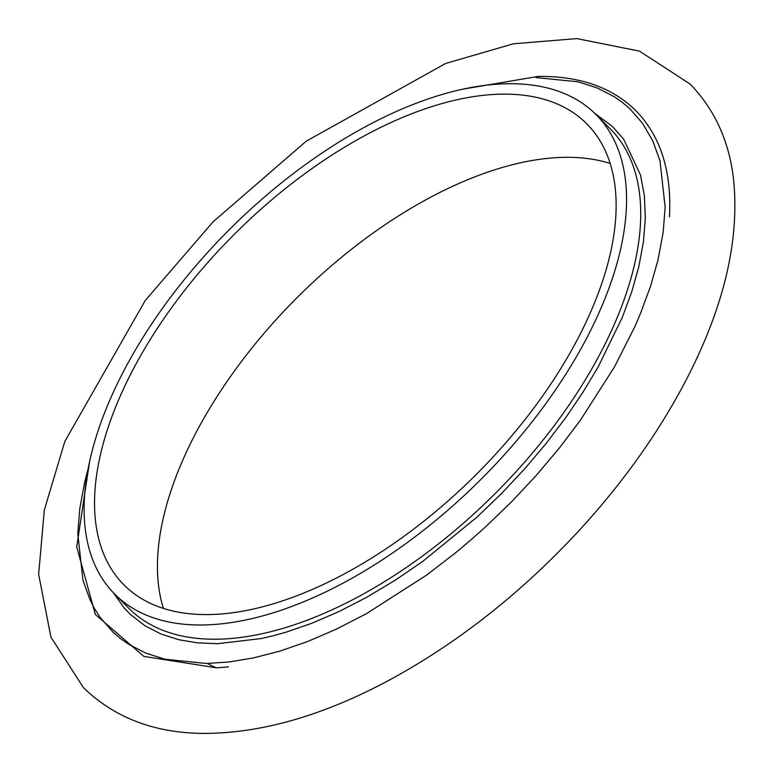 <?xml version="1.0" encoding="UTF-8"?>
<svg xmlns="http://www.w3.org/2000/svg" width="772" height="772" viewBox="0 0 772 772"><rect width="100%" height="100%" fill="white"/><g stroke="black" fill="none" stroke-linecap="round" stroke-linejoin="round"><path stroke-width="1.16" d="M610.227 163.481A326.643 170.438 -44.9 0 0 564.863 157.334A326.643 170.438 -44.9 0 0 272.217 323.999A326.643 170.438 -44.9 0 0 163.384 608.355M207.398 663.466A326.643 170.438 -44.9 0 0 216.295 667.819M501.954 94.145A326.643 170.438 135.1 0 1 586.826 123.858A326.643 170.438 135.1 0 1 475.6 475.108A326.643 170.438 135.1 0 1 123.867 584.79A326.643 170.438 135.1 0 1 182.067 293.659A326.643 170.438 135.1 0 1 501.954 94.145M507.812 83.733A339.709 177.251 -44.9 0 0 175.138 291.237A339.709 177.251 -44.9 0 0 114.603 594.006A339.709 177.251 -44.9 0 0 480.406 479.933A339.709 177.251 -44.9 0 0 596.09 114.642A339.709 177.251 -44.9 0 0 507.812 83.733M594.758 113.33L612.36 126.415L623.602 139.114L640.509 174.993L644.369 195.692L645.324 218.244L643.433 241.897L638.772 266.871L631.737 291.835L622.242 317.543L598.02 367.202L583.005 392.166L566.223 416.967L546.663 442.81L525.452 467.986L501.819 493.231L476.855 517.23L422.815 561.341L394.83 580.467L366.594 597.354L339.005 611.559L311.734 623.303L286.132 632.152L273.635 635.655L261.332 638.541L217.54 643.703L197.487 642.864L178.882 639.747L160.923 633.986L144.953 625.745L130.574 614.608L124.311 608.114L113.301 592.664M87.94 469.492L84.804 481.66L79.805 508.439L77.779 533.809L82.942 580.187L90.15 600.153L94.869 609.224L100.35 617.677L113.127 632.287L120.509 638.589L128.548 644.224L145.676 653.064L164.938 659.24L206.385 663.486L229.274 661.942L253.351 657.947L279.947 651.095L307.41 641.609L336.65 629.016L366.246 613.779L426.53 575.159L455.962 552.482L470.331 540.41L484.488 527.855L511.257 502.128L535.826 475.919L559.343 448.059L580.332 420.325L614.425 366.961L634.719 326.923L640.403 313.702L650.584 286.142L657.937 260.193L663.129 232.594L665.155 207.224L659.992 160.837L652.794 140.871L642.584 123.356L629.807 108.736L622.435 102.435L614.387 96.799L597.258 87.969L578.006 81.784L535.903 77.557M114.603 594.006L128.76 608.22A339.709 177.251 -44.9 0 0 494.562 494.157A339.709 177.251 -44.9 0 0 610.247 128.856L596.09 114.642M217.096 667.78A370.039 193.077 -44.9 0 0 228.483 666.844M669.44 216.864C671.901 171.365 660.6 135.862 635.549 110.367C611.897 87.265 579.454 75.945 538.238 76.409L463.325 89.089M89.639 461.135L76.718 546.856L95.352 614.473L143.862 656.412L216.507 667.809M690.043 84.013C714.264 108.968 728.691 140.118 733.352 177.473C739.933 237.525 725.033 303.396 688.653 375.105C661.372 428.614 625.33 479.914 580.515 528.984C521.206 593.311 456.252 644.331 385.662 682.052C320.747 716.339 259.923 733.458 203.181 733.4C154.554 732.995 114.681 717.806 83.559 687.823L50.923 637.132L38.648 574.349L44.322 510.022L64.867 441.352L145.252 300.482L213.053 221.844L306.262 141.17L445.618 63.468L513.37 43.801L576.8 38.6L639.505 51.145L690.043 84.013"/></g></svg>
